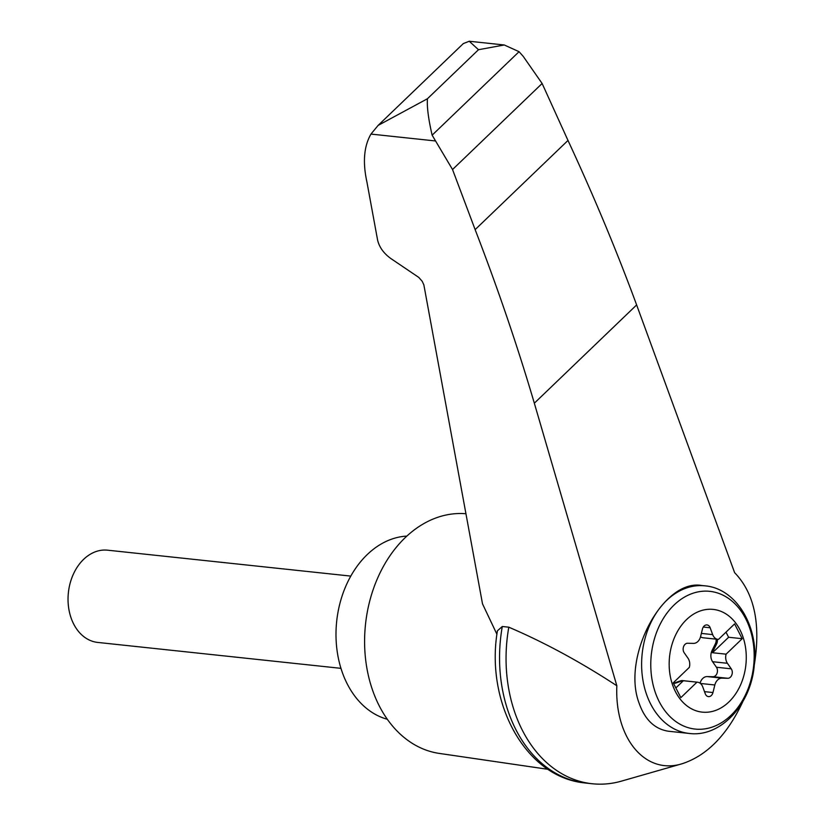 <?xml version="1.0" encoding="UTF-8"?>
<svg xmlns="http://www.w3.org/2000/svg" width="825" height="825" viewBox="0 0 825 825"><rect width="100%" height="100%" fill="white"/><g stroke="black" fill="none" stroke-linecap="round" stroke-linejoin="round"><path stroke-width="1.24" d="M754.328 664.713C760.928 623.824 754.349 593.134 734.611 572.653L636.632 304.941C616.708 250.924 593.835 196.082 567.992 140.446L542.128 83.49L523.174 56.317L519.069 51.686L432.135 135.176L452.533 169.537L475.138 229.628C497.795 288.327 517.522 346.18 534.332 403.198L616.842 685.75C614.553 738.519 645.428 775.314 682.254 763.702C707.128 755.514 727.351 734.755 742.913 701.436M616.842 685.75C580.573 662.021 544.562 642.5 508.798 627.186A134.516 99.969 96.1 0 0 592.226 783.75A134.516 99.969 96.1 0 0 621.524 781.11L682.254 763.702M496.939 634.301L482.512 603.869L423.864 284.883L422.225 281.325L418.791 277.417L390.741 258.462C383.697 253.327 379.325 247.232 377.613 240.178L366.929 182.047C362.588 162.226 363.938 146.231 370.961 134.083L378.149 125.379L427.422 98.763L478.49 49.717L469.239 41.25L463.341 43.56L378.149 125.379M502.291 626.495A134.516 99.969 96.1 0 0 584.018 782.853C524.999 776.634 485.213 702.085 497.434 630.785L502.291 626.495L508.798 627.186M519.069 51.686L504.281 44.983L478.49 49.717M542.128 83.49L452.533 169.537M567.992 140.446L475.138 229.628M668.281 731.208A74.219 55.151 -83.9 0 0 668.993 731.29L668.281 731.208C654.586 729.042 644.82 719.596 638.993 702.859C621.565 656.566 663.197 578.655 701.704 585.492L704.88 585.833C736.209 588.338 758.99 626.495 754.277 665.249C751.09 704.509 720.586 737.643 689.153 733.435A74.219 55.151 -83.9 0 1 650.708 704.117A74.219 55.151 -83.9 0 1 650.255 623.968A74.219 55.151 -83.9 0 1 704.88 585.833M675.489 691.732A51.655 38.383 -83.9 0 1 705.499 609.623A51.655 38.383 -83.9 0 1 742.16 680.965A51.655 38.383 -83.9 0 1 675.489 691.732M712.666 634.611A9.281 6.899 96.1 0 0 717.936 639.354A9.281 6.899 96.1 0 0 718.493 639.375L734.59 623.906L742.201 638.705L726.093 654.173A9.281 6.899 96.1 0 0 727.403 663.29L731.259 668.827A5.569 4.135 96.1 0 1 731.847 674.922A5.569 4.135 96.1 0 1 727.794 678.294L721.968 678.15A9.281 6.899 96.1 0 0 714.842 684.987L712.965 692.536A5.569 4.135 96.1 0 1 708.438 696.62A5.569 4.135 96.1 0 1 705.272 693.773L702.776 686.936A9.281 6.899 96.1 0 0 697.496 682.203A9.281 6.899 96.1 0 0 696.95 682.172L680.842 697.641L673.231 682.842L689.339 667.373A9.281 6.899 96.1 0 0 688.029 658.257L684.173 652.73A5.569 4.135 96.1 0 1 683.585 646.635A5.569 4.135 96.1 0 1 687.637 643.252L693.464 643.397A9.281 6.899 96.1 0 0 700.59 636.56L702.467 629.011A5.569 4.135 96.1 0 1 706.994 624.927A5.569 4.135 96.1 0 1 710.16 627.773L712.666 634.611L701.374 633.404M716.028 639.148A5.569 4.135 96.1 0 1 715.419 643.706L712.099 650.409L713.326 650.543A9.281 6.899 96.1 0 0 712.511 652.73L726.093 654.173M712.511 652.73L728.619 637.261L742.201 638.705M713.326 650.543L716.657 643.84A5.569 4.135 96.1 0 0 717.265 639.282M712.099 650.409A9.281 6.899 96.1 0 0 712.583 661.712L727.403 663.29M700.085 683.203A9.281 6.899 96.1 0 1 707.149 676.572L712.986 676.717A5.569 4.135 96.1 0 0 717.028 673.334A5.569 4.135 96.1 0 0 716.44 667.25L712.583 661.712M728.619 637.261L726 632.167M700.538 636.766A9.281 6.899 96.1 0 0 703.127 637.777L717.936 639.354M675.85 687.937L683.368 680.718L696.95 682.172M697.496 682.203L682.677 680.615A9.281 6.899 96.1 0 0 680.347 680.903L681.584 681.038A9.281 6.899 96.1 0 1 683.368 680.718M673.252 682.832A5.569 4.135 96.1 0 0 674.448 683.213A5.569 4.135 96.1 0 0 675.84 683.038L681.584 681.038M673.829 683.079A5.569 4.135 96.1 0 0 674.613 682.904L680.347 680.903M340.962 668.343L97.742 642.428A46.386 34.475 -83.9 0 1 73.714 624.102A46.386 34.475 -83.9 0 1 73.435 574.014A46.386 34.475 -83.9 0 1 107.57 550.182L350.79 576.097M406.869 536.085A92.771 68.939 96.1 0 0 336.693 621.246A92.771 68.939 96.1 0 0 387.348 719.276M584.018 782.853A134.516 99.969 96.1 0 0 585.719 783.059L592.226 783.75M432.135 135.176C428.443 119.223 426.865 107.075 427.422 98.763M465.95 513.738L464.805 513.655A120.605 89.626 96.1 0 0 365.506 624.308A120.605 89.626 96.1 0 0 439.261 753.411L548.14 769.333M435.095 140.92L370.961 134.083M636.632 304.941L534.332 403.198M659.257 701.724A69.269 51.48 -83.9 0 1 699.507 591.628A69.269 51.48 -83.9 0 1 748.667 687.297A69.269 51.48 -83.9 0 1 659.257 701.724M715.419 643.706L716.657 643.84M716.44 667.25L731.259 668.827M712.986 676.717L727.794 678.294M707.149 676.572L721.968 678.15M674.613 682.904L675.84 683.038M703.302 627.041L710.16 627.773M704.488 691.639L712.965 692.536M700.404 683.451L714.842 684.987M469.239 41.25L504.281 44.983M668.993 731.29L689.153 733.435"/></g></svg>
